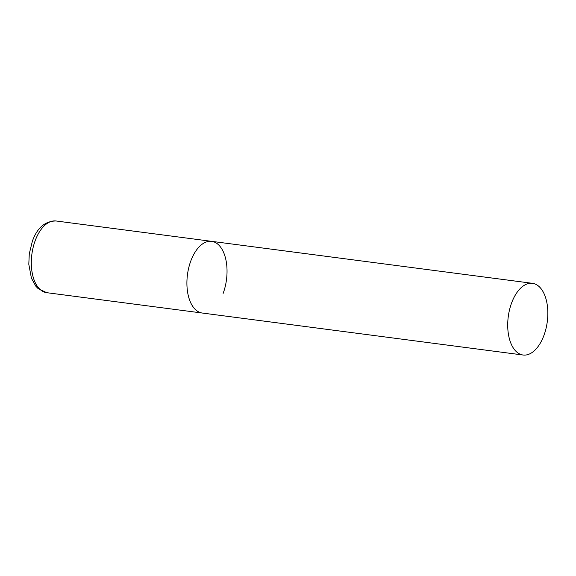 <?xml version="1.0" encoding="UTF-8"?>
<svg xmlns="http://www.w3.org/2000/svg" width="576" height="576" viewBox="0 0 576 576"><rect width="100%" height="100%" fill="white"/><g stroke="black" fill="none" stroke-linecap="round" stroke-linejoin="round"><path stroke-width="0.86" d="M523.087 355.018A36.151 19.67 97.5 0 0 545.969 328.738A36.151 19.67 97.5 0 0 539.64 287.1A36.151 19.67 97.5 0 0 532.469 283.327A36.151 19.67 97.5 0 0 509.58 309.6A36.151 19.67 97.5 0 0 515.909 351.245A36.151 19.67 97.5 0 0 523.087 355.018L46.692 292.673A36.151 19.67 -82.5 0 1 35.208 240.624A36.151 19.67 -82.5 0 1 56.074 220.982L211.658 241.344A36.151 19.67 97.5 0 0 188.777 267.624A36.151 19.67 97.5 0 0 195.106 309.262A36.151 19.67 97.5 0 0 202.277 313.034A36.151 19.67 -82.5 0 1 190.8 260.978A36.151 19.67 -82.5 0 1 211.658 241.344A36.151 19.67 -82.5 0 1 223.142 293.4M46.692 292.673L38.102 288.598L35.798 286.157L31.421 278.179L28.8 264.24L29.282 253.814L32.371 241.207C37.174 227.794 45.072 221.054 56.074 220.982M211.658 241.344L532.469 283.327"/></g></svg>
